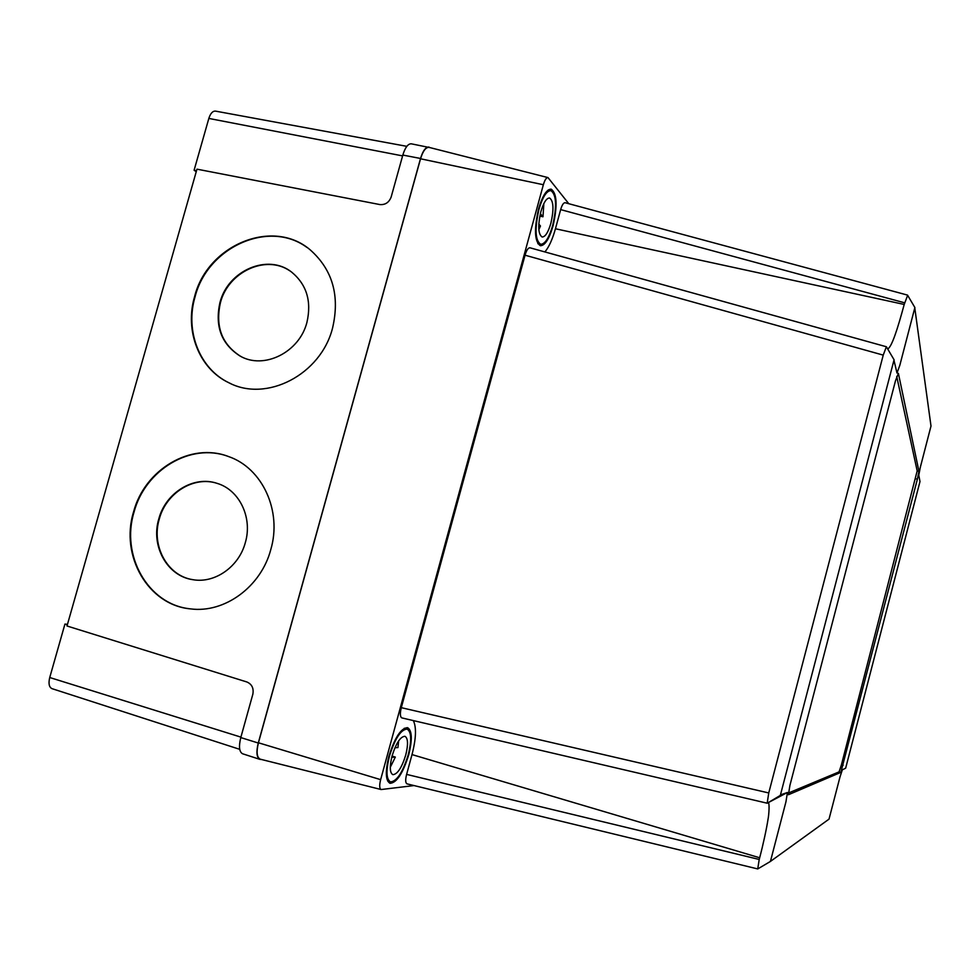 <?xml version="1.0" encoding="UTF-8"?>
<svg xmlns="http://www.w3.org/2000/svg" width="980" height="980" viewBox="0 0 980 980"><rect width="100%" height="100%" fill="white"/><g stroke="black" fill="none" stroke-linecap="round" stroke-linejoin="round"><path stroke-width="1.47" d="M217.009 483.324C193.758 475.704 166.098 492.977 159.287 519.02C151.128 545.676 167.213 575.591 192.386 579.596M158.809 518.898C150.504 545.97 167.249 576.289 192.95 579.695C214.902 583.639 238.998 566.697 245.331 542.601C252.779 517.624 239.377 489.877 217.107 483.361C193.758 475.325 165.681 492.622 158.809 518.898M289.725 270.774C265.727 254.31 228.144 271.925 220.402 302.747C215.147 326.438 221.811 344.25 240.406 356.193L241.656 356.843M219.961 302.514C214.706 326.205 221.37 344.029 239.978 355.985C263.792 369.999 299.39 352.384 306.924 322.396C311.763 301.362 306.691 284.604 291.685 272.146C267.993 253.171 227.948 270.443 219.961 302.514M227.924 456.325C190.561 442.458 145.052 469.947 134.027 512.111C120.724 555.207 147.637 603.729 188.981 608.69M133.537 511.989C119.94 555.893 148.188 605.187 190.524 608.886C224.579 613.419 261.023 586.775 270.786 549.584C282.228 510.972 262.407 468.158 228.695 456.607C191.137 441.784 144.673 469.298 133.537 511.989M306.973 247.45C268.949 219.263 207.515 247.107 195.057 296.818C184.865 331.02 199.577 368.958 229.136 382.874L230.864 383.682M194.604 296.572C184.411 330.799 199.124 368.75 228.708 382.678C266.364 402.743 320.815 374.703 332.551 328.104C340.023 295.972 332.673 269.966 310.489 250.108C273.138 217.572 207.466 244.755 194.604 296.572M196.245 171.721L194.101 170.214L208.838 118.433C210.467 113.374 212.685 110.936 215.502 111.12L406.823 146.339M194.101 170.214L196.527 170.74M239.733 749.333L51.989 688.646C49.061 687.201 48.302 683.489 49.735 677.523L64.937 624.076L67.473 624.334M64.937 624.076L67.35 624.774M430.257 147.686L411.282 143.815C407.986 143.705 405.169 147.453 402.829 155.061L391.155 197.017C389.048 202.48 385.275 204.992 379.848 204.563L196.968 169.16L67.008 625.987L246.899 681.982C251.909 684.199 253.894 688.266 252.852 694.183L240.786 737.573L258.267 743.024C256.062 752.101 256.625 757.552 259.945 759.378L261.476 759.488M259.945 759.378L242.587 753.767C239.218 751.93 238.618 746.527 240.786 737.573M428.946 147.049C425.7 146.963 422.882 150.773 420.53 158.478L258.267 743.024M788.324 793.065L839.076 771.873L841.452 764.694L917.182 470.902L896.725 376.467M895.463 380.877L789.929 785.36L788.398 794.743L840.84 772.375L917.39 479.171L918.946 471.307L898.391 373.356L895.463 380.877M914.781 307.941L899.824 365.295L896.994 373.037L893.956 360.224L780.46 794.89L787.442 792.477L785.936 801.861L770.427 861.432L829.019 819.133L839.983 777.005L842.335 769.839L845.654 768.173L919.987 481.548L918.774 475.165L920.318 467.313L931 426.055L914.781 307.941M887.684 348.954C891.714 347.055 897.361 329.77 904.209 304.449L907.639 295.311M408.734 754.808C402.939 773.318 396.704 782.824 390.028 783.326C385.52 780.631 385.152 771.566 388.913 756.144C394.83 737.487 401.053 727.993 407.582 727.662C412.102 730.455 412.494 739.508 408.734 754.808M553.038 225.939C549.155 239.071 544.929 245.674 540.348 245.735C534.578 241.656 533.99 229.381 538.559 208.912C542.479 195.743 546.705 189.152 551.213 189.152C557.008 193.452 557.62 205.714 553.038 225.939M568.78 203.705L548.004 177.601L429.105 147.392C425.81 147.147 422.956 150.945 420.543 158.785L258.438 742.779C256.209 752.015 256.809 757.479 260.251 759.182L381.122 789.537L414.05 785.568M548.004 177.601C546.338 177.539 544.794 179.916 543.361 184.73L380.644 779.651C379.26 785.311 379.419 788.606 381.122 789.537M407.362 783.878L406.957 783.853C405.414 782.861 405.291 779.713 406.614 774.396L759.218 859.46L757.724 868.929L406.957 783.853M413.34 720.582C416.561 727.295 416.12 738.626 412.004 754.588L406.614 774.396M402.119 717.936L401.825 717.899C400.085 716.833 399.901 713.416 401.298 707.67L768.749 792.955L767.181 803.208L401.825 717.899M894.103 359.832L886.373 346.749L883.237 355.115L525.047 255.204L401.298 707.67M525.047 255.204C526.481 250.304 528.11 247.83 529.923 247.781L886.373 346.749M904.638 302.808L560.658 209.61L555.44 228.757C552.5 239.304 548.984 247.021 544.904 251.934M560.658 209.61C561.981 205.077 563.439 202.774 565.043 202.701L907.492 295.09M787.442 792.477L767.181 803.208M758.116 868.709L770.427 861.445M767.904 803.024L768.063 803.049C769.79 801.223 768.982 815.054 768.014 819.341C766.666 828.284 763.151 844.65 759.659 857.77L759.218 859.46M883.237 355.115L768.749 792.955M539.821 216.127L542.981 216.764L540.348 213.689M538.804 224.077L540.458 225.976L538.853 229.7M540.874 211.631C537.714 225.719 538.13 234.183 542.112 237.013C545.26 236.976 548.175 232.432 550.858 223.367C554.019 209.401 553.59 200.937 549.596 197.997C546.485 198.009 543.569 202.554 540.874 211.631M538.951 209.365C534.615 228.781 535.178 240.418 540.642 244.277C544.99 244.228 548.996 237.969 552.671 225.51C557.02 206.327 556.444 194.702 550.944 190.635C546.668 190.635 542.663 196.882 538.951 209.365M542.981 216.764L543.851 203.546M398.615 740.905L397.941 747.569L394.952 747.728M391.718 757.332L395.332 757.075L392.037 756.07M390.285 767.303L395.332 757.075M392.074 755.935C389.489 766.556 389.746 772.804 392.845 774.666C397.439 774.347 401.739 767.793 405.745 755.017C408.341 744.445 408.072 738.197 404.948 736.286C400.44 736.531 396.141 743.085 392.074 755.935M389.44 756.107C385.875 770.733 386.23 779.321 390.493 781.881C396.827 781.415 402.743 772.399 408.231 754.845C411.796 740.329 411.441 731.754 407.141 729.108C400.943 729.426 395.05 738.418 389.44 756.107M49.735 677.523L240.909 737.119M208.838 118.433L402.596 155.894M402.829 155.061L420.53 158.478M839.076 771.873L840.84 772.375M841.452 764.694L843.192 765.196M915.639 478.755L917.39 479.171M917.182 470.902L918.946 471.307M380.644 779.651L258.438 742.779M543.361 184.73L420.543 158.785M759.659 857.77L412.004 754.588M904.209 304.449L555.44 228.757M907.517 295.09L914.916 307.585M780.386 795.368L767.193 803.233M548.126 190.071L550.944 190.635M537.849 243.702L540.642 244.277M404.299 728.25L407.141 729.108M387.651 780.999L390.493 781.881"/></g></svg>

